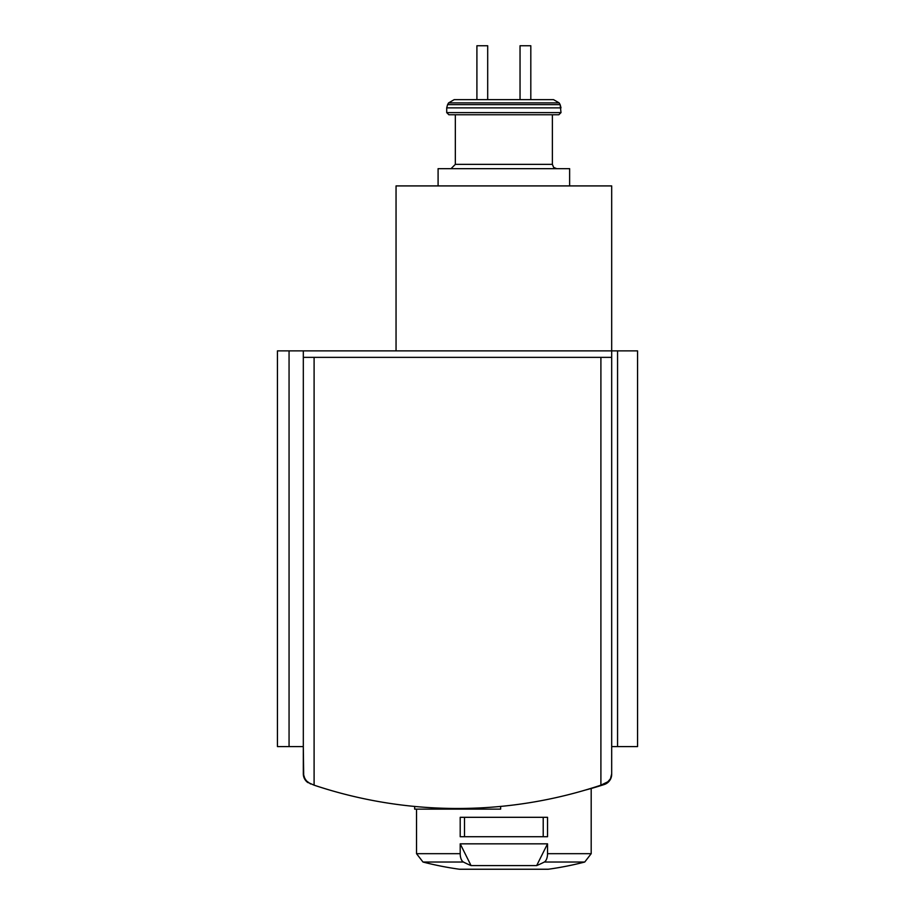 <?xml version="1.0" encoding="UTF-8"?>
<svg xmlns="http://www.w3.org/2000/svg" width="915" height="915" viewBox="0 0 915 915"><rect width="100%" height="100%" fill="white"/><g stroke="black" fill="none" stroke-linecap="round" stroke-linejoin="round"><path stroke-width="1.37" d="M594.67 787.197L587.99 789.279M585.017 790.148A323.464 323.464 0 0 0 604.243 784.521A10.786 10.786 0 0 0 611.689 774.273L610.648 778.413L608.429 781.501L600.903 785.173L600.903 357.353L611.689 357.353L611.689 185.917L396.046 185.917L396.046 350.88M289.06 746.583L289.06 350.88L277.439 350.88L277.439 746.583L303.311 746.583L303.7 776.618L307.28 782.142L314.097 785.173A452.845 452.845 0 0 0 600.903 785.173M320.33 787.197L327.01 789.279M460.199 853.684L460.199 843.836L547.536 843.836L547.536 853.684A8.624 4.312 90 0 1 544.299 862.033L584.731 862.033A323.464 323.464 0 0 1 548.371 869.227L459.364 869.227A323.464 323.464 0 0 1 422.993 862.033L416.531 853.684L460.199 853.684A8.624 4.312 90 0 0 463.425 862.033L422.993 862.033L416.531 853.684L416.531 809.123M547.536 836.722L460.199 836.722L460.199 817.312L547.536 817.312L547.536 836.722M463.425 862.033A323.464 161.726 90 0 0 471.065 865.59L536.659 865.59L547.536 843.836M544.299 862.033A323.464 161.726 90 0 1 536.659 865.59M447.584 104.63L448.59 102.892L454.183 99.655L520.04 99.655L487.695 99.655L487.695 45.75L476.909 45.75L476.909 99.655L454.183 99.655L553.541 99.655L530.814 99.655L553.541 99.655L559.145 102.892L560.14 104.63L447.584 104.63L446.714 107.867L561.009 107.867L560.14 104.63L561.009 112.602L558.848 114.752L455.338 114.752L455.338 164.357L451.026 168.669L455.338 164.357L552.385 164.357L553.621 167.376L556.697 168.669L553.621 167.376L552.385 164.357L552.385 114.752M520.04 99.655L530.814 99.655L530.814 45.75L520.04 45.75L520.04 99.655M310.597 783.983L305.29 780.003L303.311 773.793A10.786 10.786 0 0 0 307.875 782.6M289.06 350.88L303.311 350.88L303.311 357.353L600.903 357.353M607.125 782.6L610.477 778.745L611.689 773.793L611.689 357.353M303.311 773.793L303.311 357.353M617.568 746.583L617.568 350.88L637.561 350.88L637.561 746.583L611.689 746.583M617.568 350.88L303.311 350.88M448.876 114.752L446.714 112.602L561.009 112.602L558.848 114.752L448.876 114.752L446.714 112.602L446.714 107.867M438.091 185.917L438.091 168.669L569.633 168.669L569.633 185.917M471.065 865.59L460.199 843.836M464.511 836.722L464.511 817.312M543.213 836.722L543.213 817.312M463.974 808.425L463.974 809.123L500.631 809.123L500.631 806.412M463.974 809.123L414.667 809.123L414.667 806.447M547.536 853.684L591.193 853.684L591.193 788.478M314.097 785.173L314.097 357.353M448.59 102.892L559.145 102.892L553.541 99.655M547.776 869.227L548.371 869.227M459.662 869.25L548.074 869.25M584.731 862.033L591.193 853.684L584.731 862.033"/></g></svg>
